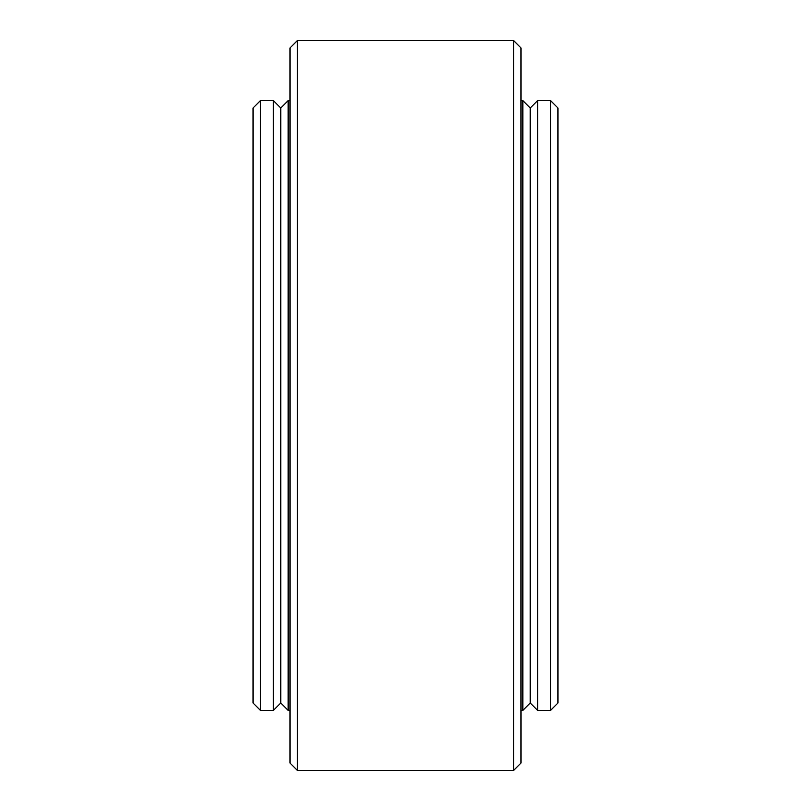 <?xml version="1.0" encoding="UTF-8"?>
<svg xmlns="http://www.w3.org/2000/svg" width="811" height="811" viewBox="0 0 811 811"><rect width="100%" height="100%" fill="white"/><g stroke="black" fill="none" stroke-linecap="round" stroke-linejoin="round"><path stroke-width="1.22" d="M260.443 710.395L260.443 100.605L253.052 107.995L253.052 703.005L260.443 710.395L273.378 710.395L273.378 100.605L280.768 107.995L280.768 703.005L280.768 107.995L288.158 100.605L288.158 710.395L290.014 710.395M520.986 405.5L520.986 47.94L513.596 40.55L513.596 770.45L520.986 763.06L520.986 405.5M530.232 405.5L530.232 703.005L522.842 710.395L522.842 100.605L530.232 107.995L530.232 405.5M297.404 40.55L290.014 47.94L290.014 763.06L297.404 770.45L297.404 40.55L513.596 40.55M537.622 100.605L537.622 710.395L550.557 710.395L550.557 100.605L537.622 100.605L530.232 107.995L530.232 703.005L537.622 710.395M550.557 100.605L557.948 107.995L557.948 703.005L550.557 710.395M273.378 710.395L280.768 703.005L288.158 710.395M520.986 710.395L522.842 710.395M520.986 100.605L522.842 100.605M297.404 770.45L513.596 770.45M288.158 100.605L290.014 100.605M260.443 100.605L273.378 100.605"/></g></svg>
